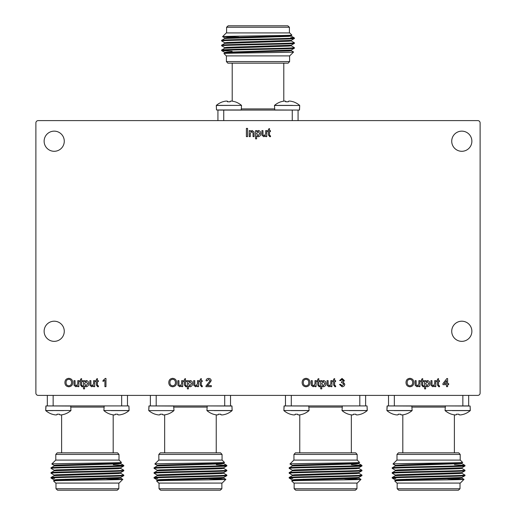 <?xml version="1.0" encoding="UTF-8"?>
<svg xmlns="http://www.w3.org/2000/svg" width="516" height="516" viewBox="0 0 516 516"><rect width="100%" height="100%" fill="white"/><g stroke="black" fill="none" stroke-linecap="round" stroke-linejoin="round"><path stroke-width="0.77" d="M54.199 321.204A10.075 10.075 0 0 0 44.124 331.278A10.075 10.075 0 0 0 54.199 341.353A10.075 10.075 0 0 0 64.274 331.278A10.075 10.075 0 0 0 54.199 321.204M461.801 321.204A10.075 10.075 0 0 0 451.726 331.278A10.075 10.075 0 0 0 461.801 341.353A10.075 10.075 0 0 0 471.876 331.278A10.075 10.075 0 0 0 461.801 321.204M54.199 131.141A10.075 10.075 0 0 0 44.124 141.216A10.075 10.075 0 0 0 54.199 151.291A10.075 10.075 0 0 0 64.274 141.216A10.075 10.075 0 0 0 54.199 131.141M461.801 131.141A10.075 10.075 0 0 0 451.726 141.216A10.075 10.075 0 0 0 461.801 151.291A10.075 10.075 0 0 0 471.876 141.216A10.075 10.075 0 0 0 461.801 131.141M35.881 393.069A2.328 2.328 0 0 0 38.21 395.391L477.79 395.391A2.328 2.328 0 0 0 480.119 393.069L480.119 122.931A2.328 2.328 0 0 0 477.79 120.609L38.21 120.609A2.328 2.328 0 0 0 35.881 122.931L35.881 393.069M247.551 136.637L246.39 136.637L246.39 128.4L247.551 128.4L247.551 136.637M250.292 136.637L249.241 136.637L249.241 130.619L250.292 130.619L250.292 131.457L252.124 130.516L254.04 131.967L254.091 136.637L253.04 136.637L253.04 133.044L251.834 131.464L250.292 133.412L250.292 136.637M256.626 138.849L255.575 138.849L255.575 130.619L256.626 130.619L256.626 131.574L258.303 130.516C259.961 130.787 260.774 131.812 260.748 133.579C260.754 135.398 259.903 136.45 258.174 136.74L256.626 135.882L256.626 138.849M256.626 133.676L258.142 135.792L259.69 133.599L258.181 131.464L256.626 133.676M266.759 136.637L265.708 136.637L265.708 135.65L263.876 136.74L261.967 135.276L261.909 130.619L262.96 130.619L263.025 134.947L264.16 135.792L265.708 133.779L265.708 130.619L266.759 130.619L266.759 136.637M270.042 135.792L270.455 135.766L270.565 136.65L269.816 136.74L268.449 134.947L268.449 131.567L267.714 131.567L267.714 130.619L268.449 130.619L268.449 129.155L269.507 128.555L269.507 130.619L270.455 130.619L270.455 131.567L269.507 131.567L269.507 134.986L270.042 135.792M68.815 386.774C66.351 386.536 65.048 385.168 64.906 382.659C64.952 380.034 66.254 378.589 68.822 378.331C71.337 378.583 72.633 379.995 72.717 382.562C72.627 385.123 71.331 386.529 68.815 386.774M66.067 382.672C66.087 384.549 67.003 385.6 68.809 385.826C70.66 385.581 71.582 384.491 71.556 382.556C71.576 380.634 70.666 379.537 68.828 379.279C66.906 379.537 65.99 380.666 66.067 382.672M78.845 386.671L77.787 386.671L77.787 385.684L75.955 386.774L74.046 385.31L73.988 380.653L75.046 380.653L75.104 384.981L76.239 385.826L77.787 383.814L77.787 380.653L78.845 380.653L78.845 386.671M82.121 385.826L82.541 385.8L82.644 386.684L81.902 386.774L80.535 384.981L80.535 381.601L79.793 381.601L79.793 380.653L80.535 380.653L80.535 379.189L81.586 378.589L81.586 380.653L82.541 380.653L82.541 381.601L81.586 381.601L81.586 385.013L82.121 385.826M84.54 388.883L83.489 388.883L83.489 380.653L84.54 380.653L84.54 381.608L86.217 380.55C87.875 380.821 88.694 381.846 88.662 383.614C88.668 385.433 87.817 386.484 86.095 386.774L84.54 385.916L84.54 388.883M84.54 383.71L86.056 385.826L87.604 383.633L86.101 381.498L84.54 383.71M94.68 386.671L93.622 386.671L93.622 385.684L91.79 386.774L89.881 385.31L89.823 380.653L90.874 380.653L90.939 384.981L92.074 385.826L93.622 383.814L93.622 380.653L94.68 380.653L94.68 386.671M97.956 385.826L98.369 385.8L98.479 386.684L97.73 386.774L96.363 384.981L96.363 381.601L95.628 381.601L95.628 380.653L96.363 380.653L96.363 379.189L97.421 378.589L97.421 380.653L98.369 380.653L98.369 381.601L97.421 381.601L97.421 385.013L97.956 385.826M105.974 378.434L105.974 386.671L104.916 386.671L104.916 380.253L103.013 381.466L103.013 380.492L105.29 378.434L105.974 378.434M172.686 386.774C170.222 386.536 168.919 385.168 168.777 382.659C168.822 380.034 170.125 378.589 172.692 378.331C175.208 378.583 176.504 379.995 176.588 382.562C176.498 385.123 175.201 386.529 172.686 386.774M169.938 382.672C169.958 384.549 170.873 385.6 172.679 385.826C174.531 385.581 175.453 384.491 175.427 382.556C175.446 380.634 174.537 379.537 172.699 379.279C170.777 379.537 169.861 380.666 169.938 382.672M182.716 386.671L181.658 386.671L181.658 385.684L179.826 386.774L177.917 385.31L177.859 380.653L178.917 380.653L178.975 384.981L180.11 385.826L181.658 383.814L181.658 380.653L182.716 380.653L182.716 386.671M185.992 385.826L186.405 385.8L186.515 386.684L185.773 386.774L184.405 384.981L184.405 381.601L183.664 381.601L183.664 380.653L184.405 380.653L184.405 379.189L185.457 378.589L185.457 380.653L186.405 380.653L186.405 381.601L185.457 381.601L185.457 385.013L185.992 385.826M188.411 388.883L187.36 388.883L187.36 380.653L188.411 380.653L188.411 381.608L190.088 380.55C191.746 380.821 192.565 381.846 192.532 383.614C192.539 385.433 191.688 386.484 189.965 386.774L188.411 385.916L188.411 388.883M188.411 383.71L189.927 385.826L191.475 383.633L189.972 381.498L188.411 383.71M198.55 386.671L197.493 386.671L197.493 385.684L195.661 386.774L193.752 385.31L193.694 380.653L194.745 380.653L194.809 384.981L195.945 385.826L197.493 383.814L197.493 380.653L198.55 380.653L198.55 386.671M201.827 385.826L202.24 385.8L202.349 386.684L201.601 386.774L200.234 384.981L200.234 381.601L199.499 381.601L199.499 380.653L200.234 380.653L200.234 379.189L201.292 378.589L201.292 380.653L202.24 380.653L202.24 381.601L201.292 381.601L201.292 385.013L201.827 385.826M207.29 385.613L211.321 385.613L211.321 386.671L205.936 386.671L206.045 385.936L210.16 380.718L208.657 379.383L207.097 380.866L206.045 380.756C206.252 379.234 207.129 378.46 208.683 378.434C210.199 378.473 211.044 379.228 211.212 380.711L208.928 384.085L207.29 385.613M306.04 386.774C303.576 386.536 302.279 385.168 302.137 382.659C302.176 380.034 303.479 378.589 306.046 378.331C308.562 378.583 309.864 379.995 309.948 382.562C309.858 385.123 308.555 386.529 306.04 386.774M303.298 382.672C303.311 384.549 304.227 385.6 306.033 385.826C307.891 385.581 308.807 384.491 308.787 382.556C308.8 380.634 307.891 379.537 306.053 379.279C304.137 379.537 303.215 380.666 303.298 382.672M316.069 386.671L315.012 386.671L315.012 385.684L313.186 386.774L311.271 385.31L311.213 380.653L312.27 380.653L312.328 384.981L313.47 385.826L315.012 383.814L315.012 380.653L316.069 380.653L316.069 386.671M319.352 385.826L319.765 385.8L319.868 386.684L319.127 386.774L317.759 384.981L317.759 381.601L317.017 381.601L317.017 380.653L317.759 380.653L317.759 379.189L318.811 378.589L318.811 380.653L319.765 380.653L319.765 381.601L318.811 381.601L318.811 385.013L319.352 385.826M321.771 388.883L320.713 388.883L320.713 380.653L321.771 380.653L321.771 381.608L323.442 380.55C325.106 380.821 325.918 381.846 325.886 383.614C325.899 385.433 325.041 386.484 323.319 386.774L321.771 385.916L321.771 388.883M321.771 383.71L323.28 385.826L324.828 383.633L323.326 381.498L321.771 383.71M331.904 386.671L330.846 386.671L330.846 385.684L329.021 386.774L327.105 385.31L327.047 380.653L328.105 380.653L328.163 384.981L329.305 385.826L330.846 383.814L330.846 380.653L331.904 380.653L331.904 386.671M335.181 385.826L335.6 385.8L335.703 386.684L334.961 386.774L333.594 384.981L333.594 381.601L332.852 381.601L332.852 380.653L333.594 380.653L333.594 379.189L334.645 378.589L334.645 380.653L335.6 380.653L335.6 381.601L334.645 381.601L334.645 385.013L335.181 385.826M342.063 386.774L339.502 384.452L340.56 384.349L342.102 385.826L343.727 384.181L342.179 382.653L341.502 382.762L341.605 381.814L343.301 380.563L342.05 379.383L340.663 380.653L339.612 380.55L342.018 378.434L344.359 380.531L343.237 382.163L344.778 384.194C344.611 385.813 343.708 386.671 342.063 386.774M409.91 386.774C407.447 386.536 406.15 385.168 406.008 382.659C406.047 380.034 407.35 378.589 409.917 378.331C412.432 378.583 413.735 379.995 413.819 382.562C413.729 385.123 412.426 386.529 409.91 386.774M407.169 382.672C407.182 384.549 408.098 385.6 409.904 385.826C411.762 385.581 412.677 384.491 412.658 382.556C412.671 380.634 411.762 379.537 409.923 379.279C408.008 379.537 407.085 380.666 407.169 382.672M419.94 386.671L418.882 386.671L418.882 385.684L417.057 386.774L415.141 385.31L415.083 380.653L416.141 380.653L416.199 384.981L417.341 385.826L418.882 383.814L418.882 380.653L419.94 380.653L419.94 386.671M423.223 385.826L423.636 385.8L423.739 386.684L422.997 386.774L421.63 384.981L421.63 381.601L420.888 381.601L420.888 380.653L421.63 380.653L421.63 379.189L422.681 378.589L422.681 380.653L423.636 380.653L423.636 381.601L422.681 381.601L422.681 385.013L423.223 385.826M425.642 388.883L424.584 388.883L424.584 380.653L425.642 380.653L425.642 381.608L427.312 380.55C428.977 380.821 429.789 381.846 429.757 383.614C429.77 385.433 428.912 386.484 427.19 386.774L425.642 385.916L425.642 388.883M425.642 383.71L427.151 385.826L428.699 383.633L427.196 381.498L425.642 383.71M435.775 386.671L434.717 386.671L434.717 385.684L432.892 386.774L430.976 385.31L430.918 380.653L431.976 380.653L432.034 384.981L433.176 385.826L434.717 383.814L434.717 380.653L435.775 380.653L435.775 386.671M439.052 385.826L439.471 385.8L439.574 386.684L438.832 386.774L437.465 384.981L437.465 381.601L436.723 381.601L436.723 380.653L437.465 380.653L437.465 379.189L438.516 378.589L438.516 380.653L439.471 380.653L439.471 381.601L438.516 381.601L438.516 385.013L439.052 385.826M447.598 386.671L446.54 386.671L446.54 384.665L442.954 384.665L442.954 383.607L446.856 378.544L447.598 378.544L447.598 383.607L448.649 383.607L448.649 384.665L447.598 384.665L447.598 386.671M444.257 383.607L446.54 383.607L446.54 380.64L444.257 383.607M283.794 101.142L283.794 63.152M232.206 101.142L232.206 63.152M289.605 61.572L226.395 61.572L227.84 63.152L288.16 63.152L289.605 61.572L289.605 55.896M226.395 61.572L226.395 55.896M289.411 32.921L289.411 27.245L226.589 27.245L226.589 32.921M226.589 27.245L228.169 25.8L287.831 25.8L289.411 27.245M226.298 32.921L289.702 32.921L291.882 35.101C294.288 35.623 220.687 36.139 222.583 36.636L226.298 32.921M224.795 38.526L224.795 37.92L227.324 37.616L281.478 36.101L291.179 35.52L291.882 35.101M289.702 55.896L226.298 55.896L223.957 53.548C221.538 53.025 295.487 52.516 293.578 52.013L289.702 55.896M291.205 50.033L291.205 50.639L288.676 50.942L234.522 52.458L224.821 53.038L223.957 53.548M294.352 38.526L294.352 37.92C296.597 38.726 219.403 39.532 221.648 40.338L221.648 40.945C219.403 40.138 296.597 39.332 294.352 38.526L291.179 40.371L227.324 42.46L224.795 42.764L224.795 43.37M291.205 35.494L291.205 36.101L288.676 36.404L224.821 38.494L221.648 40.338M294.352 48.22L294.352 47.614C296.597 48.42 219.403 49.226 221.648 50.033L221.648 50.639C219.403 49.833 296.597 49.026 294.352 48.22L291.179 50.065L227.324 52.155L224.795 52.458L224.795 53.064M291.205 45.189L291.205 45.795L288.676 46.098L224.821 48.188L221.648 50.033M294.352 43.37L294.352 42.764C296.597 43.57 219.403 44.382 221.648 45.189L221.648 45.795C219.403 44.989 296.597 44.176 294.352 43.37L291.179 45.215L227.324 47.311L224.795 47.614L224.795 48.22M291.205 40.338L291.205 40.945L288.676 41.248L224.821 43.344L221.648 45.189M232.129 51.239L221.648 50.639L224.821 52.484M221.648 45.795L224.821 47.64M291.179 45.763L294.352 47.614M221.648 40.945L224.821 42.796M291.179 40.919L294.352 42.764M290.792 37.571L294.326 37.894L291.179 36.068L288.676 35.797M291.179 50.613L293.578 52.013M277.195 36.578L280.04 36.752M238.805 37.126L222.583 36.636M298.074 110.076L298.074 120.609M292.256 120.609L292.256 110.076L223.744 110.076L223.744 120.609M217.926 120.609L217.926 110.076L223.744 110.076M232.813 101.233L232.813 101.233A19.402 17.789 107.8 0 0 231.445 101.065L231.155 101.065A19.402 7.372 97.6 0 0 230.568 101.233L230.059 101.794L227.775 101.794L227.266 101.233A19.402 7.372 -97.6 0 0 226.679 101.065L226.389 101.065A19.402 17.789 -107.8 0 0 225.028 101.233L224.821 101.271A19.402 19.26 180 0 0 223.267 101.671L222.693 101.794A19.415 19.415 0 0 0 216.346 105.387L234.322 105.387M235.038 101.794L235.141 101.794A19.415 19.415 0 0 1 241.488 105.387L216.301 105.47L216.488 109.966L241.353 109.966L217.926 110.076M223.518 105.387L216.346 105.387L223.518 105.387L216.346 105.387L216.488 109.966M227.363 101.671L227.846 101.846L227.311 101.271M226.943 101.11L226.389 101.065M234.567 101.671A19.402 19.26 180 0 0 233.019 101.271M230.568 101.233L230.233 101.291A19.298 7.334 -82.4 0 1 230.82 101.123L231.155 101.065L230.82 101.123M229.988 101.846L230.523 101.271M227.021 101.123L226.679 101.065L227.021 101.123A19.298 7.334 82.4 0 1 227.601 101.291L227.266 101.233M292.733 101.671L293.198 101.794L292.733 101.671A19.402 19.26 180 0 0 291.179 101.271L290.972 101.233A19.402 17.789 107.8 0 0 289.611 101.065L289.321 101.065A19.402 7.372 97.6 0 0 288.734 101.233L288.225 101.794L285.941 101.794L285.432 101.233A19.402 7.372 -97.6 0 0 284.845 101.065L284.555 101.065A19.402 17.789 -107.8 0 0 283.187 101.233L282.981 101.271A19.402 19.26 180 0 0 281.433 101.671L280.859 101.794A19.415 19.415 0 0 0 274.512 105.387L292.482 105.387M299.383 110.076L274.647 109.966L299.383 110.076L299.699 105.47L274.467 105.47L274.783 110.076M281.678 105.387L274.467 105.47M285.529 101.671L286.012 101.846L285.477 101.271M293.307 101.794A19.415 19.415 0 0 1 299.654 105.387L299.654 105.387A19.415 19.415 0 0 0 293.307 101.794L293.198 101.794M288.734 101.233L288.399 101.291A19.298 7.334 -82.4 0 1 288.979 101.123L289.321 101.065L288.979 101.123M288.154 101.846L288.689 101.271M285.18 101.123A19.298 7.334 82.4 0 1 285.767 101.291L285.432 101.233M299.764 414.858L299.764 452.848M351.344 414.858L351.344 452.848M293.946 454.428L357.162 454.428L355.718 452.848L295.391 452.848L293.946 454.428L293.946 460.104M357.162 454.428L357.162 460.104M294.139 483.079L294.139 488.755L356.962 488.755L356.962 483.079M356.962 488.755L355.382 490.2L295.72 490.2L294.139 488.755M357.253 483.079L293.856 483.079L291.669 480.899C289.263 480.377 362.864 479.861 360.968 479.364L357.253 483.079M358.755 477.474L358.755 478.08L356.227 478.384L302.073 479.899L292.372 480.48L291.669 480.899M293.856 460.104L357.253 460.104L359.594 462.452C362.013 462.975 288.063 463.484 289.973 463.987L293.856 460.104M289.199 477.474L289.199 478.08C286.954 477.274 364.148 476.468 361.903 475.662L361.903 475.055C364.148 475.862 286.954 476.668 289.199 477.474L292.372 475.629L356.227 473.54L358.755 473.237L358.755 472.63M292.346 480.506L292.346 479.899L294.875 479.596L358.73 477.506L361.903 475.662M289.199 467.78L289.199 468.386C286.954 467.58 364.148 466.774 361.903 465.967L361.903 465.361C364.148 466.167 286.954 466.974 289.199 467.78L292.372 465.935L356.227 463.845L358.755 463.542L358.755 462.936M292.346 470.811L292.346 470.205L294.875 469.902L358.73 467.812L361.903 465.967M289.199 472.63L289.199 473.237C286.954 472.43 364.148 471.618 361.903 470.811L361.903 470.205C364.148 471.011 286.954 471.824 289.199 472.63L292.372 470.786L356.227 468.689L358.755 468.386L358.755 467.78M292.346 475.662L292.346 475.055L294.875 474.752L358.73 472.656L361.903 470.811M351.422 464.761L361.903 465.361L358.73 463.516M361.903 470.205L358.73 468.36M292.372 470.237L289.199 468.386M361.903 475.055L358.73 473.204M292.372 475.081L289.199 473.237M292.759 478.429L289.224 478.106L292.372 479.932L294.875 480.202M292.372 465.387L289.973 463.987M306.356 479.422L303.511 479.248M344.746 478.874L360.968 479.364M292.346 465.967L292.346 465.361L294.875 465.058L349.029 463.542L358.73 462.962L359.588 462.471M291.295 395.391L291.295 405.924L285.477 405.924L285.477 395.391M291.295 405.924L359.807 405.924L359.807 395.391M365.625 395.391L365.625 405.924M350.738 414.767L350.738 414.767A19.402 17.789 -72.2 0 0 352.106 414.935L352.396 414.935A19.402 7.372 -82.4 0 0 352.983 414.767L353.492 414.206L355.776 414.206L356.285 414.767A19.402 7.372 82.4 0 0 356.872 414.935L357.162 414.935A19.402 17.789 72.2 0 0 358.523 414.767L358.73 414.729A19.402 19.26 -0 0 0 360.284 414.329L360.858 414.206A19.415 19.415 0 0 0 367.205 410.613L349.229 410.613M342.334 405.924L366.934 405.924L342.334 405.924L342.018 410.53L367.25 410.53L367.063 406.034L367.205 410.613L360.039 410.613M355.776 414.206L356.24 414.729M356.608 414.89L357.162 414.935M348.984 414.329L348.519 414.206L348.984 414.329A19.402 19.26 0 0 0 350.538 414.729M342.018 410.53L342.063 410.613A19.415 19.415 0 0 0 348.41 414.206L348.519 414.206M352.983 414.767L353.318 414.709A19.298 7.334 97.6 0 1 352.731 414.877L352.396 414.935L352.731 414.877M353.563 414.155L353.028 414.729M356.595 414.89L356.537 414.877A19.298 7.334 -97.6 0 1 355.95 414.709L356.285 414.767M356.872 414.935L356.537 414.877M290.824 414.329L290.353 414.206L290.824 414.329A19.402 19.26 0 0 0 292.372 414.729L292.578 414.767A19.402 17.789 -72.2 0 0 293.939 414.935L294.23 414.935A19.402 7.372 -82.4 0 0 294.817 414.767L295.326 414.206L297.616 414.206L298.119 414.767A19.402 7.372 82.4 0 0 298.706 414.935L299.003 414.935A19.402 17.789 72.2 0 0 300.364 414.767L300.57 414.729A19.402 19.26 -0 0 0 302.118 414.329L302.692 414.206A19.415 19.415 0 0 0 309.039 410.613L291.069 410.613M285.477 405.924L308.903 406.034L284.168 405.924L283.852 410.53L309.09 410.53L308.768 405.924M301.873 410.613L309.09 410.53M297.616 414.206L298.074 414.729M284.039 406.034L283.897 410.613A19.415 19.415 0 0 0 290.25 414.206L290.353 414.206M294.817 414.767L295.152 414.709A19.298 7.334 97.6 0 1 294.572 414.877L294.23 414.935L294.572 414.877M295.397 414.155L294.868 414.729M298.371 414.877A19.298 7.334 -97.6 0 1 297.79 414.709L298.119 414.767M402.809 414.858L402.809 452.848M454.39 414.858L454.39 452.848M396.991 454.428L460.208 454.428L458.763 452.848L398.436 452.848L396.991 454.428L396.991 460.104M460.208 454.428L460.208 460.104M397.185 483.079L397.185 488.755L460.008 488.755L460.008 483.079M460.008 488.755L458.427 490.2L398.765 490.2L397.185 488.755M460.298 483.079L396.901 483.079L394.714 480.899C392.308 480.377 465.909 479.861 464.013 479.364L460.298 483.079M461.801 477.474L461.801 478.08L459.272 478.384L405.118 479.899L395.417 480.48L394.714 480.899M396.901 460.104L460.298 460.104L462.639 462.452C465.058 462.975 391.109 463.484 393.018 463.987L396.901 460.104M392.244 477.474L392.27 477.448C389.999 476.668 467.193 475.862 464.948 475.055L464.948 475.662C467.193 476.468 389.999 477.274 392.244 478.08L392.244 477.474L395.417 475.629L459.272 473.54L461.801 473.237L461.801 472.63M395.391 480.506L395.391 479.899L397.92 479.596L461.775 477.506L464.948 475.662M392.244 467.78L395.417 465.935L461.801 463.542L464.929 465.335L464.948 465.967C467.193 466.774 389.999 467.58 392.244 468.386L392.244 467.78C389.999 466.974 467.193 466.167 464.948 465.361L454.467 464.761M395.391 470.811L395.391 470.205L397.92 469.902L461.775 467.812L464.948 465.967M392.244 472.63L392.244 473.237C389.999 472.43 467.193 471.618 464.948 470.811L464.948 470.205C467.193 471.011 389.999 471.824 392.244 472.63L395.417 470.786L459.272 468.689L461.801 468.386L461.801 467.78M395.391 475.662L395.391 475.055L397.92 474.752L461.775 472.656L464.948 470.811M464.948 470.205L461.775 468.36M464.948 475.055L461.775 473.204M395.417 475.081L392.244 473.237M395.804 478.429L392.27 478.106L395.417 479.932L397.92 480.202M395.417 465.387L393.018 463.987M409.401 479.422L406.556 479.248M447.791 478.874L464.013 479.364M395.391 465.967L395.391 465.361L405.118 464.755L461.775 462.962L461.801 463.542M394.34 395.391L394.34 405.924L388.522 405.924L388.522 395.391M394.34 405.924L462.852 405.924L462.852 395.391M468.67 395.391L468.67 405.924L462.852 405.924M453.783 414.767L453.783 414.767A19.402 17.789 -72.2 0 0 455.151 414.935L455.441 414.935A19.402 7.372 -82.4 0 0 456.028 414.767L456.537 414.206L458.821 414.206L459.33 414.767A19.402 7.372 82.4 0 0 459.917 414.935L460.208 414.935A19.402 17.789 72.2 0 0 461.575 414.767L461.775 414.729A19.402 19.26 -0 0 0 463.329 414.329L463.903 414.206A19.415 19.415 0 0 0 470.25 410.613L452.274 410.613M445.379 405.924L470.108 406.034L445.379 405.924L445.063 410.53L470.295 410.53L470.108 406.034L470.25 410.613L463.084 410.613L470.25 410.613A19.415 19.415 0 0 1 463.903 414.206M458.821 414.206L459.285 414.729M459.653 414.89L460.208 414.935M452.029 414.329L451.565 414.206L452.029 414.329A19.402 19.26 0 0 0 453.583 414.729M445.063 410.53L445.108 410.613A19.415 19.415 0 0 0 451.455 414.206L451.565 414.206M456.028 414.767L456.363 414.709A19.298 7.334 97.6 0 1 455.776 414.877L455.441 414.935L455.776 414.877M456.608 414.155L456.073 414.729M459.64 414.89L459.582 414.877A19.298 7.334 -97.6 0 1 458.995 414.709L459.33 414.767M459.917 414.935L459.582 414.877M393.869 414.329L393.398 414.206L393.869 414.329A19.402 19.26 0 0 0 395.417 414.729L395.624 414.767A19.402 17.789 -72.2 0 0 396.985 414.935L397.275 414.935A19.402 7.372 -82.4 0 0 397.862 414.767L398.371 414.206L400.661 414.206L401.164 414.767A19.402 7.372 82.4 0 0 401.751 414.935L402.048 414.935A19.402 17.789 72.2 0 0 403.409 414.767L403.615 414.729A19.402 19.26 -0 0 0 405.163 414.329L405.737 414.206A19.415 19.415 0 0 0 412.084 410.613L394.114 410.613M388.522 405.924L411.949 406.034L387.213 405.924L386.897 410.53L412.136 410.53L411.813 405.924M404.918 410.613L412.136 410.53M400.661 414.206L401.119 414.729M386.942 410.613L386.942 410.613A19.415 19.415 0 0 0 393.295 414.206L393.398 414.206M397.862 414.767L398.197 414.709A19.298 7.334 97.6 0 1 397.617 414.877L397.275 414.935L397.617 414.877M398.442 414.155L397.913 414.729M401.416 414.877A19.298 7.334 -97.6 0 1 400.835 414.709L401.164 414.767M61.61 414.858L61.61 452.848M113.191 414.858L113.191 452.848M55.793 454.428L119.009 454.428L117.564 452.848L57.237 452.848L55.793 454.428L55.793 460.104M119.009 454.428L119.009 460.104M55.992 483.079L55.992 488.755L118.815 488.755L118.815 483.079M118.815 488.755L117.235 490.2L57.573 490.2L55.992 488.755M119.099 483.079L55.702 483.079L53.522 480.899C51.116 480.377 124.711 479.861 122.821 479.364L119.099 483.079M120.609 472.63L120.609 473.237L118.08 473.54L54.225 475.629L51.071 477.448L51.052 478.08C48.807 477.274 126.001 476.468 123.756 475.662L120.583 477.506L56.728 479.596L54.199 479.899L54.199 480.506L53.522 480.899M55.702 460.104L119.099 460.104L121.447 462.452C123.866 462.975 49.917 463.484 51.819 463.987L55.702 460.104M51.052 477.474C48.807 476.668 126.001 475.862 123.756 475.055L123.756 475.662M51.052 467.78L51.052 468.386C48.807 467.58 126.001 466.774 123.756 465.967L123.756 465.361C126.001 466.167 48.807 466.974 51.052 467.78L54.225 465.935L118.08 463.845L120.609 463.542L120.609 462.936M123.73 465.993L120.583 467.812L56.728 469.902L54.199 470.205L54.199 470.811M51.052 472.63L51.052 473.237C48.807 472.43 126.001 471.618 123.756 470.811L123.756 470.205C126.001 471.011 48.807 471.824 51.052 472.63L54.225 470.786L118.08 468.689L120.609 468.386L120.609 467.78M54.199 475.662L54.199 475.055L56.728 474.752L120.583 472.656L123.756 470.811M113.275 464.761L123.756 465.361L120.583 463.516M123.756 470.205L120.583 468.36M54.225 470.237L51.052 468.386M123.756 475.055L120.583 473.204M54.225 475.081L51.052 473.237M54.606 478.429L51.071 478.106L54.225 479.932L56.728 480.202M54.225 465.387L51.819 463.987M68.209 479.422L65.364 479.248M106.599 478.874L122.821 479.364M54.225 480.48L118.08 478.384L120.609 478.08L120.609 477.474M54.199 465.967L54.199 465.361L56.728 465.058L110.882 463.542L120.583 462.962L121.441 462.471M53.148 395.391L53.148 405.924L47.33 405.924L47.33 395.391M63.726 410.613L45.705 410.53L70.937 410.53L70.75 406.034L46.021 405.924L121.66 405.924L121.66 395.391M127.478 395.391L127.478 405.924M112.591 414.767L112.591 414.767A19.402 17.789 -72.2 0 0 113.952 414.935L114.249 414.935A19.402 7.372 -82.4 0 0 114.836 414.767L115.339 414.206L117.629 414.206L118.138 414.767A19.402 7.372 82.4 0 0 118.725 414.935L119.015 414.935A19.402 17.789 72.2 0 0 120.376 414.767L120.583 414.729A19.402 19.26 -0 0 0 122.131 414.329L122.705 414.206A19.415 19.415 0 0 0 129.058 410.613L111.082 410.613M104.187 405.924L128.787 405.924L104.187 405.924L103.864 410.53L129.103 410.53L128.916 406.034L129.058 410.613L121.886 410.613M117.629 414.206L118.087 414.729M110.837 414.329L110.366 414.206L110.837 414.329A19.402 19.26 0 0 0 112.385 414.729M103.864 410.53L103.916 410.613A19.415 19.415 0 0 0 110.263 414.206L110.366 414.206M114.836 414.767L115.165 414.709A19.298 7.334 97.6 0 1 114.584 414.877L114.249 414.935L114.584 414.877M115.41 414.155L114.881 414.729M118.383 414.877A19.298 7.334 -97.6 0 1 117.803 414.709L118.138 414.767M52.671 414.329L52.206 414.206L52.671 414.329A19.402 19.26 0 0 0 54.225 414.729L54.425 414.767A19.402 17.789 -72.2 0 0 55.793 414.935L56.083 414.935A19.402 7.372 -82.4 0 0 56.67 414.767L57.179 414.206L59.463 414.206L59.972 414.767A19.402 7.372 82.4 0 0 60.559 414.935L60.849 414.935A19.402 17.789 72.2 0 0 62.217 414.767L62.417 414.729A19.402 19.26 -0 0 0 63.971 414.329L64.545 414.206A19.415 19.415 0 0 0 70.892 410.613L70.937 410.53M52.206 414.206L52.097 414.206A19.415 19.415 0 0 1 45.75 410.613L52.916 410.613M59.463 414.206L59.927 414.729M60.295 414.89L60.849 414.935M58.321 405.924L70.621 405.924M56.67 414.767L57.005 414.709A19.298 7.334 97.6 0 1 56.418 414.877L56.083 414.935L56.418 414.877M57.25 414.155L56.715 414.729M60.282 414.89L60.224 414.877A19.298 7.334 -97.6 0 1 59.637 414.709L59.972 414.767M60.559 414.935L60.224 414.877M164.656 414.858L164.656 452.848M216.236 414.858L216.236 452.848M158.838 454.428L222.054 454.428L220.609 452.848L160.282 452.848L158.838 454.428L158.838 460.104M222.054 454.428L222.054 460.104M159.038 483.079L159.038 488.755L221.861 488.755L221.861 483.079M221.861 488.755L220.28 490.2L160.618 490.2L159.038 488.755M222.144 483.079L158.747 483.079L156.567 480.899C154.161 480.377 227.756 479.861 225.866 479.364L222.144 483.079M223.654 477.474L223.654 478.08L221.125 478.384L166.971 479.899L157.27 480.48L156.567 480.899M158.747 460.104L222.144 460.104L224.492 462.452C226.911 462.975 152.962 463.484 154.864 463.987L158.747 460.104M154.097 477.474L154.097 478.08C151.852 477.274 229.046 476.468 226.801 475.662L226.801 475.055C229.046 475.862 151.852 476.668 154.097 477.474L157.27 475.629L221.125 473.54L223.654 473.237L223.654 472.63M157.245 480.506L157.245 479.899L159.773 479.596L223.628 477.506L226.801 475.662M154.097 467.78L154.097 468.386C151.852 467.58 229.046 466.774 226.801 465.967L226.801 465.361C229.046 466.167 151.852 466.974 154.097 467.78L157.27 465.935L221.125 463.845L223.654 463.542L223.654 462.936M157.245 470.811L157.245 470.205L159.773 469.902L223.628 467.812L226.801 465.967M154.097 472.63L154.097 473.237C151.852 472.43 229.046 471.618 226.801 470.811L226.801 470.205C229.046 471.011 151.852 471.824 154.097 472.63L157.27 470.786L221.125 468.689L223.654 468.386L223.654 467.78M157.245 475.662L157.245 475.055L159.773 474.752L223.628 472.656L226.801 470.811M216.32 464.761L226.801 465.361L223.628 463.516M226.801 470.205L223.628 468.36M157.27 470.237L154.097 468.386M226.801 475.055L223.628 473.204M157.27 475.081L154.097 473.237M157.651 478.429L154.097 478.08L157.27 479.932M157.27 465.387L154.864 463.987M171.254 479.422L168.41 479.248M209.644 478.874L225.866 479.364M157.245 465.967L157.245 465.361L159.773 465.058L213.927 463.542L223.628 462.962L224.486 462.471M156.193 395.391L156.193 405.924L150.375 405.924L150.375 395.391M150.375 405.924L224.705 405.924L224.705 395.391M230.523 395.391L230.523 405.924L231.832 405.924L207.232 405.924L206.91 410.53L232.148 410.53L231.961 406.034L207.232 405.924M215.636 414.767L215.636 414.767A19.402 17.789 -72.2 0 0 216.997 414.935L217.294 414.935A19.402 7.372 -82.4 0 0 217.881 414.767L218.384 414.206L220.674 414.206L221.183 414.767A19.402 7.372 82.4 0 0 221.77 414.935L222.061 414.935A19.402 17.789 72.2 0 0 223.422 414.767L223.628 414.729A19.402 19.26 -0 0 0 225.176 414.329L225.75 414.206A19.415 19.415 0 0 0 232.103 410.613L214.127 410.613M224.931 410.613L232.103 410.613L224.931 410.613L232.103 410.613L231.961 406.034M220.674 414.206L221.132 414.729M213.882 414.329L213.411 414.206L213.882 414.329A19.402 19.26 0 0 0 215.43 414.729M206.91 410.53L206.961 410.613A19.415 19.415 0 0 0 213.308 414.206L213.411 414.206M217.881 414.767L218.21 414.709A19.298 7.334 97.6 0 1 217.629 414.877L217.294 414.935L217.629 414.877M218.455 414.155L217.926 414.729M221.429 414.877A19.298 7.334 -97.6 0 1 220.848 414.709L221.183 414.767M155.716 414.329L155.251 414.206L155.716 414.329A19.402 19.26 0 0 0 157.27 414.729L157.477 414.767A19.402 17.789 -72.2 0 0 158.838 414.935L159.128 414.935A19.402 7.372 -82.4 0 0 159.715 414.767L160.224 414.206L162.508 414.206L163.017 414.767A19.402 7.372 82.4 0 0 163.604 414.935L163.894 414.935A19.402 17.789 72.2 0 0 165.262 414.767L165.462 414.729A19.402 19.26 -0 0 0 167.016 414.329L167.59 414.206A19.415 19.415 0 0 0 173.937 410.613L155.961 410.613M166.771 410.613L148.795 410.613A19.415 19.415 0 0 0 155.142 414.206L155.251 414.206M162.508 414.206L162.972 414.729M163.34 414.89L163.894 414.935M161.366 405.924L173.795 406.034L149.066 405.924L148.75 410.53L148.937 406.034M159.715 414.767L160.05 414.709A19.298 7.334 97.6 0 1 159.463 414.877L159.128 414.935L159.463 414.877M160.295 414.155L159.76 414.729M163.327 414.89L163.269 414.877A19.298 7.334 -97.6 0 1 162.682 414.709L163.017 414.767M163.604 414.935L163.269 414.877M241.54 108.908L274.46 108.908M342.011 407.092L309.09 407.092M445.056 407.092L412.136 407.092M103.864 407.092L70.944 407.092M206.91 407.092L173.989 407.092M224.821 37.945L222.59 36.655M241.217 110.076L241.533 105.47M222.693 101.794A19.415 19.415 0 0 0 216.346 105.387L216.301 105.47M299.512 109.966L299.699 105.47M358.73 478.055L360.961 479.345M283.897 410.613A19.415 19.415 0 0 0 290.25 414.206M461.775 478.055L464.007 479.345M395.417 470.237L392.27 468.412M461.775 462.962L462.633 462.471M387.084 406.034L386.897 410.53M120.583 478.055L122.814 479.345M45.892 406.034L45.705 410.53L46.021 405.924M122.705 414.206A19.415 19.415 0 0 0 129.058 410.613M223.628 478.055L225.86 479.345M173.666 405.924L173.982 410.53"/></g></svg>
